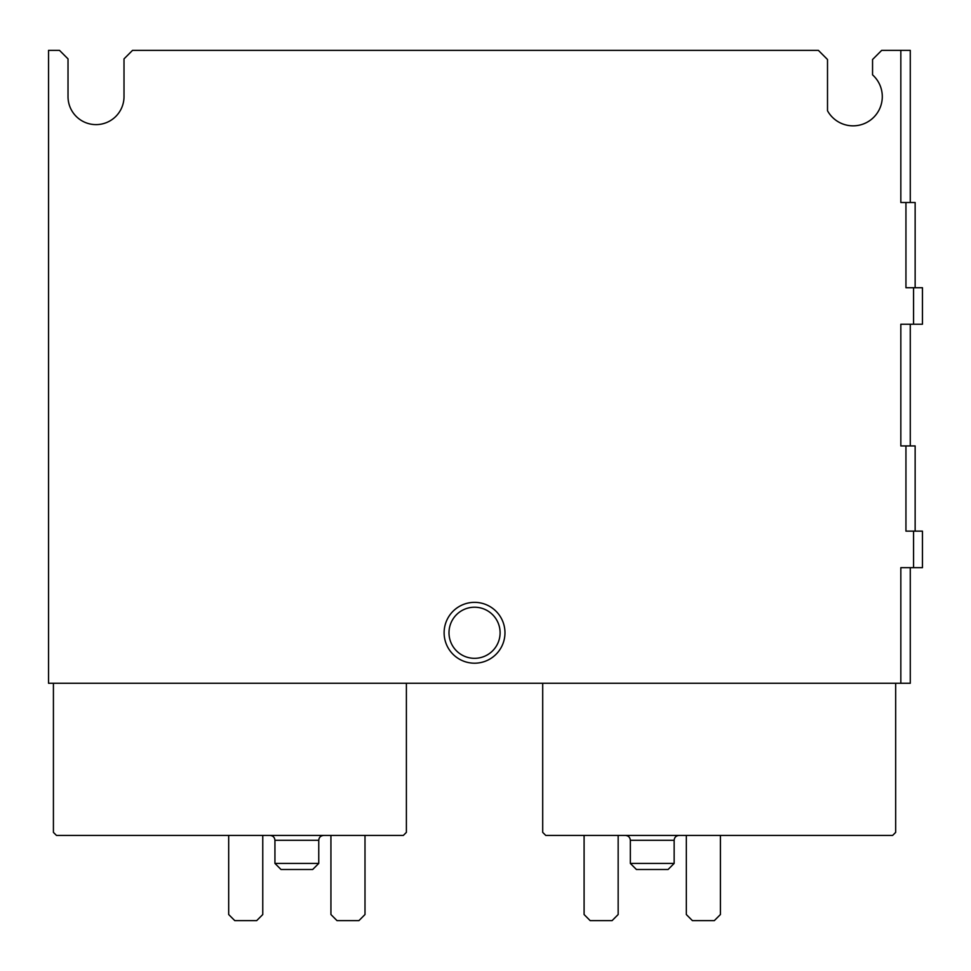 <?xml version="1.0" encoding="UTF-8"?>
<svg xmlns="http://www.w3.org/2000/svg" width="971" height="971" viewBox="0 0 971 971"><rect width="100%" height="100%" fill="white"/><g stroke="black" fill="none" stroke-linecap="round" stroke-linejoin="round"><path stroke-width="1.46" d="M53.417 683.281L53.417 832.378L56.464 835.424L403.341 835.424L406.388 832.378L406.388 683.281M542.704 683.281L542.704 832.378L545.751 835.424L892.628 835.424L895.675 832.378L895.675 683.281M504.969 632.776A30.429 30.429 0 0 1 459.332 659.127A30.429 30.429 0 0 1 459.332 606.426A30.429 30.429 0 0 1 504.969 632.776M59.51 50.371L68.019 58.891L68.019 96.627A27.989 27.989 0 0 0 96.02 124.616A27.989 27.989 0 0 0 124.009 96.627L124.009 58.891L132.529 50.371L818.383 50.371L827.51 59.51L827.51 110.767A29.215 29.215 0 0 0 871.29 119.469A29.215 29.215 0 0 0 872.553 74.852L872.553 59.51L881.68 50.371L900.833 50.371L900.833 202.514L905.943 202.514L905.943 287.719L913.565 287.719L913.565 324.229L900.833 324.229L900.833 445.944L905.943 445.944L905.943 531.137L913.565 531.137L913.565 567.659L900.833 567.659L900.833 683.281L48.55 683.281L48.55 50.371L59.51 50.371M910.276 202.514L910.276 50.371L900.833 50.371M910.276 567.659L910.276 683.281L900.833 683.281M913.565 287.719L922.45 287.719L922.45 324.229L913.565 324.229M915.143 287.719L915.143 202.514L905.943 202.514M913.565 531.137L922.45 531.137L922.45 567.659L913.565 567.659M915.143 531.137L915.143 445.944L905.943 445.944M500.101 632.776A25.562 25.562 0 0 1 461.771 654.903A25.562 25.562 0 0 1 461.771 610.638A25.562 25.562 0 0 1 500.101 632.776M674.153 863.413L630.337 863.413L636.43 869.506L668.072 869.506L674.153 863.413L674.153 840.291C674.42 837.366 676.034 835.74 679.02 835.424M630.337 863.413L630.337 840.291L674.153 840.291M625.47 835.424C628.431 835.715 630.045 837.342 630.337 840.291M686.327 835.424L686.327 914.536L692.408 920.629L714.316 920.629L720.409 914.536L720.409 835.424M584.093 835.424L584.093 914.536L590.174 920.629L612.082 920.629L618.163 914.536L618.163 835.424M318.755 863.413L274.939 863.413L281.02 869.506L312.662 869.506L318.755 863.413L318.755 840.291C319.01 837.366 320.636 835.74 323.622 835.424M274.939 863.413L274.939 840.291L318.755 840.291M270.072 835.424C273.021 835.715 274.647 837.342 274.939 840.291M330.929 835.424L330.929 914.536L337.01 920.629L358.918 920.629L364.999 914.536L364.999 835.424M228.683 835.424L228.683 914.536L234.776 920.629L256.684 920.629L262.765 914.536L262.765 835.424M910.276 445.944L910.276 324.229"/></g></svg>
